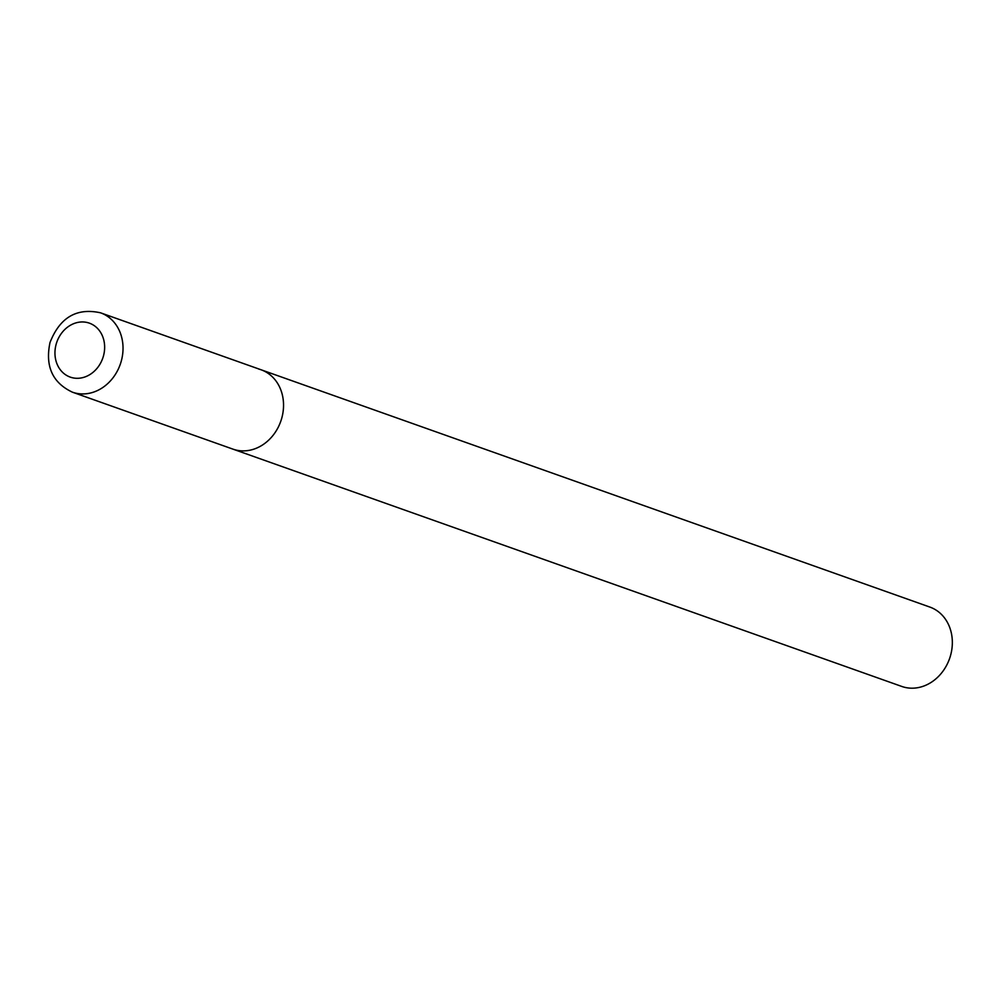 <?xml version="1.0" encoding="UTF-8"?>
<svg xmlns="http://www.w3.org/2000/svg" width="1000" height="1000" viewBox="0 0 1000 1000"><rect width="100%" height="100%" fill="white"/><g stroke="black" fill="none" stroke-linecap="round" stroke-linejoin="round"><path stroke-width="1.5" d="M281.637 418.6A42.1 35.788 -70.5 0 0 261.075 369.775A42.1 35.788 109.5 0 1 281.2 420.012A42.1 35.788 109.5 0 1 235.338 449.875A42.1 35.788 109.5 0 1 232.925 449.125A42.1 35.788 -70.5 0 0 281.637 418.6M258.675 369.038A42.1 35.788 109.5 0 1 261.075 369.775L929.875 607.075A42.1 35.788 109.5 0 1 950 657.312A42.1 35.788 109.5 0 1 904.137 687.175A42.1 35.788 109.5 0 1 901.725 686.425L72.412 392.175A42.1 35.788 -70.5 0 0 121.125 361.637A42.1 35.788 -70.5 0 0 100.575 312.825C76.7 307.538 59.837 317.45 50 342.55C45.025 366.25 52.5 382.788 72.412 392.175M103.35 356.35A28.625 24.337 -70.5 0 0 87.737 322.65A28.625 24.337 -70.5 0 0 56.25 343.913A28.625 24.337 -70.5 0 0 71.875 377.612A28.625 24.337 -70.5 0 0 103.35 356.35M261.075 369.775L100.575 312.825"/></g></svg>
